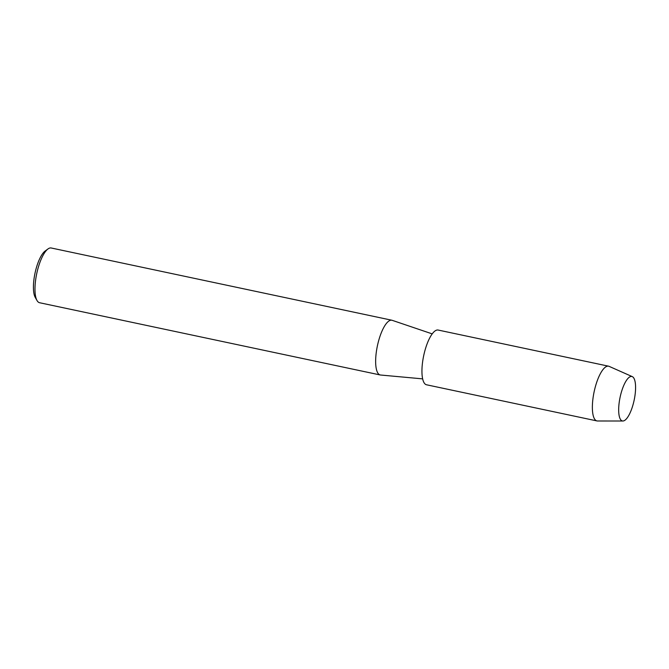 <?xml version="1.0" encoding="UTF-8"?>
<svg xmlns="http://www.w3.org/2000/svg" width="669" height="669" viewBox="0 0 669 669"><rect width="100%" height="100%" fill="white"/><g stroke="black" fill="none" stroke-linecap="round" stroke-linejoin="round"><path stroke-width="1" d="M634.572 398.03A22.729 7.175 102 0 0 633.777 378.035A22.729 7.175 102 0 0 625.013 382.827A22.729 7.175 102 0 0 619.678 399.41A22.729 7.175 102 0 0 618.75 412.388A22.729 7.175 102 0 0 625.615 419.689A22.729 7.175 102 0 0 634.572 398.03A22.729 7.175 102 0 0 632.297 376.63A22.729 7.175 102 0 0 625.013 382.827A22.729 7.175 102 0 0 619.678 399.41A22.729 7.175 102 0 0 618.75 412.388A22.729 7.175 102 0 0 622.889 421.01A22.729 7.175 102 0 0 634.572 398.03M432.199 333.881L392.176 320.317A27.981 8.831 102 0 0 391.858 320.234A27.981 8.831 102 0 0 376.89 348.449A27.981 8.831 102 0 0 380.251 374.974A27.981 8.831 102 0 0 380.577 375.016L422.657 378.871M391.858 320.234L51.195 247.99A27.981 8.831 102 0 0 47.992 248.943A27.981 8.831 102 0 0 36.226 276.205A27.981 8.831 102 0 0 37.038 300.565A27.981 8.831 102 0 0 39.588 302.731L380.251 374.974M47.992 248.943L45.132 251.034A25.179 7.944 102 0 0 34.545 275.569A25.179 7.944 102 0 0 35.281 297.488L37.038 300.565M632.297 376.63L609.141 366.369A27.981 8.831 102 0 0 608.581 366.186A27.981 8.831 102 0 0 593.612 394.409A27.981 8.831 102 0 0 596.974 420.926A27.981 8.831 102 0 0 597.559 420.993L622.889 421.01M608.581 366.186L438.153 330.051A27.981 8.831 102 0 0 423.184 358.266A27.981 8.831 102 0 0 426.546 384.784L596.974 420.926"/></g></svg>
